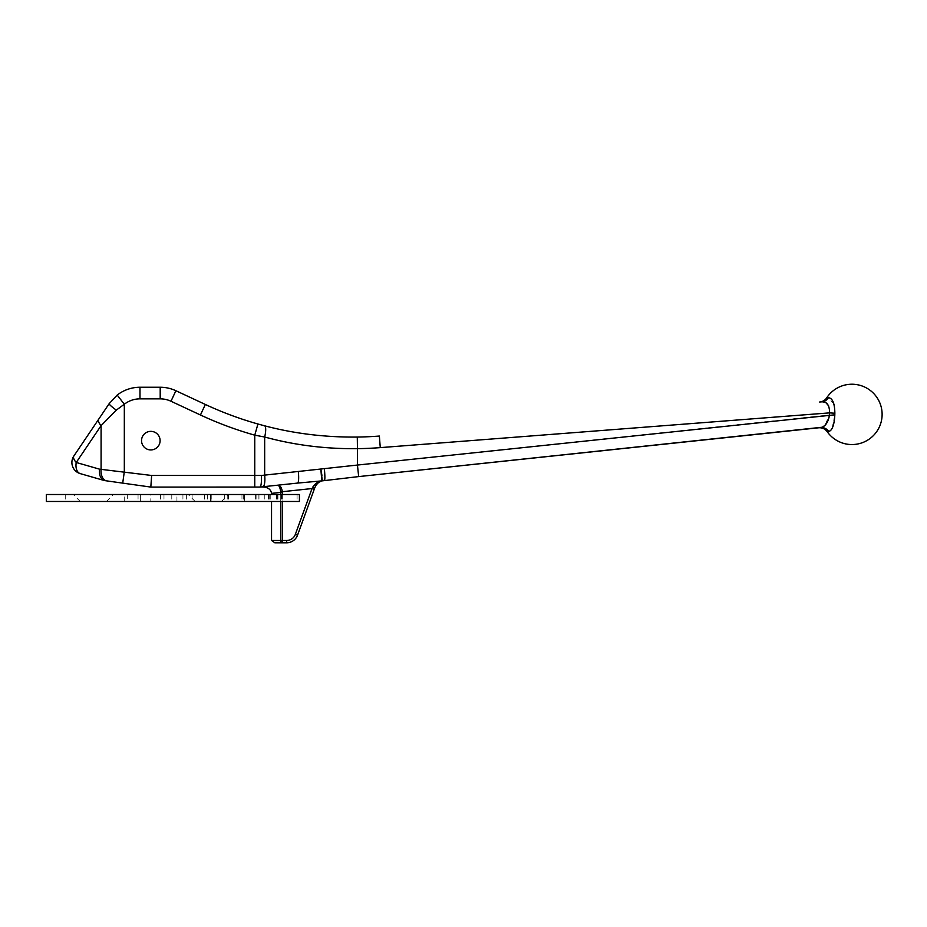<?xml version="1.0" encoding="UTF-8"?>
<svg xmlns="http://www.w3.org/2000/svg" width="927" height="927" viewBox="0 0 927 927"><rect width="100%" height="100%" fill="white"/><g stroke="black" fill="none" stroke-linecap="round" stroke-linejoin="round"><path stroke-width="0.7" stroke-dasharray="4.63 3.48" d="M160.104 440.638A9.282 9.282 0 0 1 150.823 449.931A9.282 9.282 0 0 1 141.541 440.638A9.282 9.282 0 0 1 150.823 431.356A9.282 9.282 0 0 1 160.104 440.638M833.999 404.149L828.414 397.706A9.282 8.621 85.6 0 1 821.89 401.831L819.665 402.005M73.87 455.991A11.611 4.751 -146 0 0 76.234 462.48L101.089 425.632L116.315 410.116L124.322 404.23A25.539 25.539 0 0 1 139.989 398.853L160.197 398.853A25.539 25.539 0 0 1 170.985 401.252L200.441 414.983A359.85 359.85 0 0 0 254.763 435.169L254.763 475.47L151.634 475.47L99.548 469.166L76.234 462.48A11.611 7.08 106 0 0 80.301 473.639L104.091 480.464C100.579 478.958 99.062 475.192 99.548 469.166M297.08 494.508L297.08 501.472L299.409 501.472L299.409 494.508L281.993 494.508L281.993 501.472L280.73 501.472L280.73 494.508L124.705 494.508L150.823 494.508L150.823 501.472L46.35 501.472M208.274 494.508L228.366 494.508L208.274 494.508M208.274 501.472L195.157 501.472L208.274 501.472M93.36 494.508L113.442 494.508L93.36 494.508M93.36 501.472L106.478 501.472L93.36 501.472M281.993 494.508L280.73 494.508L280.73 501.472L271.541 501.472L281.843 501.472L150.823 501.472M104.392 480.545L106.732 480.881A11.611 7.219 98 0 1 101.089 469.386L101.089 425.632A11.611 4.751 -146 0 1 98.725 419.143M106.732 480.881L122.712 483.129L124.322 471.634L124.322 404.23L117.196 395.064L109.201 403.616A11.611 1.425 -146 0 0 116.315 410.116M297.08 501.472L281.993 501.472M269.711 494.508L269.711 501.472M264.265 494.508L264.265 501.472M255.377 494.508L255.377 501.472M243.303 494.508L243.303 501.472M244.485 494.508L244.485 501.472L244.496 494.508M228.424 494.508L228.424 501.472M211.182 494.508L211.182 501.472M192.109 494.508L192.109 501.472M171.785 494.508L171.785 501.472M150.823 494.508L176.941 494.508L140.371 494.508L140.371 501.472L140.371 494.508L127.323 494.508L127.323 501.472M127.323 494.508L46.35 494.508M280.73 494.508L271.541 494.508L280.73 494.508L280.707 491.878C280.128 487.718 279.154 485.481 277.787 485.18L259.954 487.069C261.159 486.293 261.634 482.422 261.391 475.47L254.763 475.47L254.763 487.081L259.942 487.081M122.712 483.129L150.823 487.081L254.763 487.081M260.962 486.965L277.787 485.18C280.139 485.377 281.657 487.556 282.341 491.704L312.028 488.552L314.218 489.34L314.774 487.799L312.631 487.37L312.028 488.552L295.365 534.358A9.282 9.282 0 0 1 286.628 540.476L282.376 540.476L282.376 492.399L271.541 493.373M320.881 469.352L321.762 480.626L320.858 480.974A2.317 1.425 -111.3 0 0 321.472 480.951L358.668 476.594L357.44 465.053L261.391 475.47M264.508 425.783A11.611 3.001 -75.4 0 1 264.67 437.011C294.496 445.134 325.423 449.016 357.44 448.656L357.289 437.057C325.261 437.393 294.334 433.639 264.508 425.783L257.926 423.998A348.239 348.239 0 0 1 205.342 404.462L175.898 390.73A37.15 37.15 0 0 0 160.197 387.243L139.989 387.243A37.15 37.15 0 0 0 117.196 395.064A37.15 37.15 0 0 1 139.989 387.243L139.989 398.853M827.22 431.692L830.801 430.279M832.087 428.355L834.833 414.821L829.561 414.96L824.856 425.342M834.833 414.821A17.126 17.126 0 0 1 834.868 413.233L834.381 405.678M828.414 397.706L826.71 397.834M274.832 542.793L286.628 542.793A11.611 11.611 0 0 0 297.544 535.157L314.218 489.34M320.858 480.974C317.486 481.878 314.74 484.01 312.631 487.37M316.037 485.308L319.525 481.936M821.89 401.831L826.281 403.141M828.715 405.956L829.607 412.874A22.387 22.387 0 0 0 829.561 414.96L357.44 465.053L357.44 448.656A359.85 359.85 0 0 0 380.267 447.625L829.607 412.874L834.868 413.233M200.441 414.983L205.342 404.462A348.239 348.239 0 0 0 257.926 423.998L254.763 435.169M823.5 426.443L821.959 427.254M324.334 468.68A11.611 1.101 -96.1 0 1 324.462 480.232M150.823 487.081L151.634 475.47M322.828 480.522L321.472 480.951L322.26 480.522L321.912 475.342M298.32 471.542A11.611 1.958 -96.1 0 1 297.579 483.083M264.67 437.011L264.67 475.227A11.611 3.082 -96.1 0 1 262.793 486.768M828.75 431.53A9.282 8.749 -96.1 0 0 820.638 427.579M160.441 494.508L160.441 501.472M182.932 494.508L182.932 501.472M204.438 494.508L204.438 501.472M224.322 494.508L224.322 501.472M241.97 494.508L241.97 501.472M277.509 494.508L277.509 501.472M276.594 494.508L276.594 501.472M270.012 494.508L270.012 501.472M268.506 494.508L268.506 501.472M258.888 494.508L258.888 501.472M256.849 494.508L256.849 501.472M227.231 494.508L227.231 501.472M207.66 494.508L207.66 501.472M186.362 494.508L186.362 501.472M163.986 494.508L163.986 501.472M138.053 494.508L138.053 501.472M65.249 494.508L65.249 501.472M281.159 494.508L281.159 501.472M280.858 494.508L280.858 501.472M280.73 501.472L280.73 540.476L271.541 540.476M282.376 492.399L282.341 491.704L280.707 491.878M282.376 494.508L282.376 501.472M170.985 401.252L175.898 390.73A37.15 37.15 0 0 0 160.197 387.243L160.197 398.853M286.628 540.476L286.628 542.793A11.611 11.611 0 0 0 297.544 535.157L295.365 534.358M379.363 436.049L380.267 447.625M282.376 540.476L280.73 540.476A2.317 1.645 -90 0 0 282.376 542.793L282.376 540.476M124.705 501.472L124.705 494.508M195.157 501.472L188.193 494.508M80.243 501.472L73.279 494.508M277.938 494.508L277.938 501.472M270.232 494.508L270.232 501.472M258.969 494.508L258.969 501.472M281.843 494.508L281.843 501.472M106.478 501.472L113.442 494.508M221.391 501.472L228.366 494.508M176.941 501.472L176.941 494.508"/><path stroke-width="1.39" d="M141.541 440.638A9.282 9.282 0 0 0 150.823 449.931A9.282 9.282 0 0 0 160.104 440.638A9.282 9.282 0 0 0 150.823 431.356A9.282 9.282 0 0 0 141.541 440.638M828.414 397.706L826.71 397.834A9.282 9.282 0 0 1 819.665 402.005L821.89 401.831A9.282 8.621 85.6 0 0 828.414 397.706C832.516 398.065 834.671 403.233 834.868 413.233A17.126 17.126 0 0 0 834.833 414.821C834.312 424.856 832.284 430.429 828.75 431.53L827.22 431.692C825.065 428.842 822.203 427.532 818.634 427.787L820.638 427.579L818.634 427.787M821.959 427.254L358.668 476.594L820.638 427.579C825.111 426.826 828.089 422.619 829.561 414.96A22.387 22.387 0 0 1 829.607 412.874L834.868 413.233M99.548 469.166C99.062 475.192 100.579 478.958 104.091 480.464L80.301 473.639A11.611 11.611 0 0 1 73.87 455.991L109.201 403.616L73.87 455.991A11.611 4.751 -146 0 0 76.234 462.48L99.548 469.166L151.634 475.47L254.763 475.47L254.763 435.169L264.67 437.011L254.763 435.169L257.926 423.998L264.508 425.783C294.334 433.639 325.261 437.393 357.289 437.057A348.239 348.239 0 0 0 379.363 436.049A348.239 348.239 0 0 1 357.289 437.057A348.239 348.239 0 0 0 379.363 436.049A348.239 348.239 0 0 1 357.289 437.057L357.44 448.656C325.423 449.016 294.496 445.134 264.67 437.011A11.611 3.001 -75.4 0 0 264.508 425.783M826.71 397.834A30.185 30.185 0 0 1 882.122 414.392A30.185 30.185 0 0 1 827.22 431.692M254.763 487.081L254.763 475.47L261.391 475.47C261.634 482.422 261.159 486.293 259.954 487.069L297.579 483.083L259.954 487.069L150.823 487.081L106.732 480.881A11.611 7.219 -82 0 1 101.089 469.386L101.089 425.632A11.611 4.751 -146 0 1 98.725 419.143M122.712 483.129L124.322 471.634L124.322 404.23L116.315 410.116L101.089 425.632L76.234 462.48A11.611 7.08 -74 0 0 80.301 473.639M104.392 480.545L106.732 480.881M210.742 501.472L299.409 501.472L299.409 494.508L210.742 494.508L210.742 501.472L46.35 501.472L46.35 494.508L210.742 494.508M271.541 501.472L271.541 540.476L280.73 540.476L280.73 501.472M261.391 475.47L357.44 465.053L358.668 476.594L321.472 480.951C318.621 481.901 316.385 484.184 314.774 487.799L297.544 535.157A11.611 11.611 0 0 1 286.628 542.793L274.832 542.793L271.541 540.476M139.989 398.853L139.989 387.243L160.197 387.243A37.15 37.15 0 0 1 175.898 390.73L205.342 404.462A348.239 348.239 0 0 0 257.926 423.998A348.239 348.239 0 0 1 205.342 404.462L200.441 414.983L170.985 401.252A25.539 25.539 0 0 0 160.197 398.853L139.989 398.853A25.539 25.539 0 0 0 124.322 404.23L117.196 395.064A37.15 37.15 0 0 1 139.989 387.243A37.15 37.15 0 0 0 117.196 395.064L109.201 403.616A11.611 1.425 -146 0 0 116.315 410.116M830.801 430.279L832.087 428.355M834.381 405.678L833.999 404.149M280.73 494.508L280.73 492.399L271.541 493.373L271.541 494.508M314.218 489.34L312.028 488.552L312.631 487.37C314.728 484.021 317.474 481.889 320.858 480.974L297.579 483.083L320.858 480.974A2.317 1.425 -111.3 0 0 321.472 480.951L322.828 480.522M282.376 492.399L280.707 491.878C280.128 487.718 279.154 485.481 277.787 485.18C280.139 485.377 281.657 487.556 282.341 491.704L282.376 494.508M271.541 493.373C270.8 488.958 267.277 486.826 260.962 486.965M323.847 480.313L324.462 480.232A11.611 1.101 -96.1 0 0 324.334 468.68M312.631 487.37L314.774 487.799L316.037 485.308M319.525 481.936L321.298 481.02M834.833 414.821L357.44 465.053L357.44 448.656A359.85 359.85 0 0 0 380.267 447.625L829.607 412.874C829.538 405.25 826.965 401.565 821.89 401.831M826.281 403.141L828.715 405.956M322.26 480.522A2.317 2.271 -160.5 0 1 321.762 480.626L320.881 469.352L322.26 480.522L321.472 480.951M297.579 483.083A11.611 1.958 -96.1 0 0 298.32 471.542M262.793 486.768A11.611 3.082 -96.1 0 0 264.67 475.227L264.67 437.011M150.823 487.081L151.634 475.47M824.856 425.342L823.5 426.443M321.912 475.342L320.881 469.352M820.638 427.579A9.282 8.749 -96.1 0 1 828.75 431.53M254.763 435.169A359.85 359.85 0 0 1 200.441 414.983M282.376 501.472L282.376 540.476L286.628 540.476A9.282 9.282 0 0 0 295.365 534.358L312.028 488.552L280.707 491.878M160.197 398.853L160.197 387.243A37.15 37.15 0 0 1 175.898 390.73L170.985 401.252M295.365 534.358L297.544 535.157A11.611 11.611 0 0 1 286.628 542.793L286.628 540.476M380.267 447.625L379.363 436.049M280.73 540.476L282.376 540.476L282.376 542.793A2.317 1.645 -90 0 1 280.73 540.476"/></g></svg>
